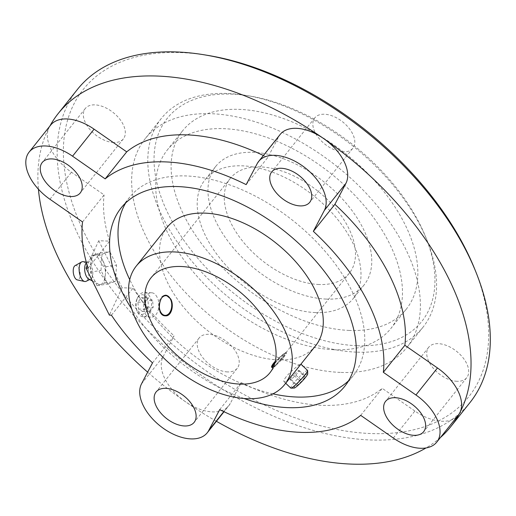 <?xml version="1.0" encoding="UTF-8"?>
<svg xmlns="http://www.w3.org/2000/svg" width="516" height="516" viewBox="0 0 516 516"><rect width="100%" height="100%" fill="white"/><g stroke="black" fill="none" stroke-linecap="round" stroke-linejoin="round"><path stroke-width="0.39" stroke-dasharray="2.58 1.94" d="M165.062 315.811A10.307 6.534 -87.7 0 1 164.739 315.811A10.307 6.534 -87.7 0 1 159.947 312.051A10.307 6.534 -87.7 0 1 159.399 300.989A10.307 6.534 -87.7 0 1 165.578 295.216A10.307 6.534 -87.7 0 1 165.926 295.249M170.802 299.97A10.307 6.534 -87.7 0 1 170.332 311.503M88.094 268.178L109.637 241.159L98.749 240.714L87.249 265.469M111.437 315.199L132.98 288.18L122.092 287.735L109.373 315.115M98.749 240.714L122.092 287.735M343.166 151.859A24.349 14.242 38.6 0 1 319.152 138.546A24.349 14.242 38.6 0 1 314.792 117.874A24.349 14.242 38.6 0 1 342.708 121.918A24.349 14.242 38.6 0 1 352.86 148.227A24.349 14.242 38.6 0 1 343.166 151.859M227.556 371.926A24.349 14.242 38.6 0 1 203.549 358.607A24.349 14.242 38.6 0 1 199.182 337.941A24.349 14.242 38.6 0 1 227.098 341.985A24.349 14.242 38.6 0 1 237.257 368.295A24.349 14.242 38.6 0 1 227.556 371.926M457.053 381.292A24.349 14.242 38.6 0 1 433.047 367.973A24.349 14.242 38.6 0 1 428.68 347.3A24.349 14.242 38.6 0 1 456.596 351.344A24.349 14.242 38.6 0 1 466.754 377.66A24.349 14.242 38.6 0 1 457.053 381.292M113.668 142.493A24.349 14.242 38.6 0 1 89.655 129.181A24.349 14.242 38.6 0 1 85.295 108.508A24.349 14.242 38.6 0 1 113.21 112.553A24.349 14.242 38.6 0 1 123.363 138.869A24.349 14.242 38.6 0 1 113.668 142.493M219.706 409.614L241.249 382.595L230.265 403.499A41.087 24.033 -141.4 0 1 228.794 405.75L224.034 411.729M141.539 383.794L163.082 356.775A41.087 24.033 -141.4 0 0 185.367 401.667A41.087 24.033 -141.4 0 0 228.794 405.75M152.517 362.89L174.066 335.871A174.989 102.361 38.6 0 1 132.98 288.18M163.082 356.775L174.066 335.871M82.547 221.932L104.09 194.913L71.472 172.234A41.087 24.033 -141.4 0 1 49.194 127.342A251.073 146.867 38.6 0 1 49.865 126.091M50.665 125.091A41.087 24.033 -141.4 0 0 49.194 127.342A251.073 146.867 38.6 0 0 38.429 189.217M246.164 184.631L267.707 157.612L278.692 136.708A41.087 24.033 -141.4 0 1 280.162 134.457M393.321 438.045L414.864 411.026A41.087 24.033 -141.4 0 0 458.292 415.116M360.703 415.367L382.246 388.348A174.989 102.361 38.6 0 1 241.249 382.595M414.864 411.026L382.246 388.348M326.286 299.074A94.95 55.541 38.6 0 1 232.651 247.138A94.95 55.541 38.6 0 1 215.636 166.52A94.95 55.541 38.6 0 1 324.5 182.29A94.95 55.541 38.6 0 1 364.109 284.916A94.95 55.541 38.6 0 1 326.286 299.074M319.049 284.497A76.084 44.505 38.6 0 1 244.023 242.881A76.084 44.505 38.6 0 1 230.388 178.278A76.084 44.505 38.6 0 1 317.617 190.92A76.084 44.505 38.6 0 1 349.358 273.151A76.084 44.505 38.6 0 1 319.049 284.497M146.976 298.332A9.836 6.237 92.3 0 0 137.127 298.725A9.836 6.237 92.3 0 0 136.663 309.993A9.836 6.237 92.3 0 0 145.512 312.483A9.836 6.237 92.3 0 0 146.976 298.332M146.112 307.046L145.557 300.112L141.442 297.635L137.888 302.092L138.449 309.026L142.558 311.503L146.112 307.046L153.168 307.33L152.613 300.402L145.557 300.112M315.637 345.707A94.95 55.541 38.6 0 1 277.814 359.865A94.95 55.541 38.6 0 1 184.18 307.923A94.95 55.541 38.6 0 1 167.158 227.311M157.096 297.216C155.671 294.417 153.897 292.94 151.781 292.785C142.784 291.669 139.707 317.417 150.788 317.108C157.812 317.908 161.302 304.653 157.096 297.216M286.167 376.79C284.187 379.37 283.445 380.969 283.948 381.582C285.535 384.123 301.544 363.683 300.744 363.954C300.815 363.38 290.863 370.933 286.167 376.79M149.963 296.926A12.171 7.714 92.3 0 0 144.299 292.482A12.171 7.714 92.3 0 0 137.772 297.416A12.171 7.714 92.3 0 0 137.204 311.354A12.171 7.714 92.3 0 0 143.306 316.805A12.171 7.714 92.3 0 0 150.608 309.987A12.171 7.714 92.3 0 0 149.963 296.926M315.515 312.58A94.95 55.541 38.6 0 1 221.88 260.644A94.95 55.541 38.6 0 1 204.865 180.026A94.95 55.541 38.6 0 1 313.728 195.796A94.95 55.541 38.6 0 1 353.337 298.422A94.95 55.541 38.6 0 1 315.515 312.58M307.575 370.462A12.171 1.477 -46.4 0 0 302.028 374.371A12.171 1.477 -46.4 0 0 293.359 383.646A12.171 1.477 -46.4 0 0 290.772 388.09M307.697 373.907A9.836 1.193 -46.4 0 0 303.55 376.551A9.836 1.193 -46.4 0 0 296.152 384.407A9.836 1.193 -46.4 0 0 294.217 388.045M299.725 380.827L304.408 376.416L305.536 376.461L301.983 380.918L297.3 385.329L296.171 385.284L299.725 380.827L293.598 374.997L298.28 370.578L304.408 376.416M162.617 297.003A9.836 6.237 92.3 0 0 159.392 304.008M275.305 361.258C281.059 355.84 284.593 352.892 285.922 352.402C286.425 352.112 277.602 363.748 273.551 366.734M284.239 356.653A10.307 1.251 133.6 0 1 276.905 364.502A10.307 1.251 133.6 0 1 272.209 367.811A10.307 1.251 133.6 0 1 272.151 367.65A10.307 1.251 133.6 0 1 274.396 364.051A10.307 1.251 133.6 0 1 286.264 352.841A10.307 1.251 133.6 0 1 286.432 352.892A10.307 1.251 133.6 0 1 284.239 356.653M273.628 366.547A9.836 1.193 -46.4 0 0 282.026 358.478A9.836 1.193 -46.4 0 0 285.619 352.86A9.836 1.193 -46.4 0 0 274.938 362.767M152.613 300.402L148.498 297.925L144.944 302.382L145.506 309.316L149.614 311.787L142.558 311.503M149.614 311.787L153.168 307.33M148.498 297.925L141.442 297.635M144.944 302.382L137.888 302.092M145.506 309.316L138.449 309.026M298.28 370.578L299.409 370.623L295.855 375.08L291.172 379.492L290.044 379.453L296.171 385.284M290.044 379.453L293.598 374.997M299.409 370.623L305.536 376.461M295.855 375.08L301.983 380.918M291.172 379.492L297.3 385.329M109.637 241.159A174.989 102.361 38.6 0 1 104.09 194.913M216.41 421.288A251.073 146.867 38.6 0 1 185.367 401.667A251.073 146.867 38.6 0 1 147.647 372.165M263.379 155.497A174.989 102.361 38.6 0 1 267.707 157.612M440.419 437.529A251.073 146.867 38.6 0 1 426.029 447.946M244.01 398.481A143.035 83.669 38.6 0 1 131.651 308.89M272.938 393.856A143.035 83.669 38.6 0 1 129.722 279.653M125.704 202.93A143.035 83.669 38.6 0 1 129.568 197.331A143.035 83.669 38.6 0 1 293.565 221.087A143.035 83.669 38.6 0 1 353.234 375.68A143.035 83.669 38.6 0 1 348.629 380.698M333.955 349.732A143.035 83.669 38.6 0 1 192.907 271.493A143.035 83.669 38.6 0 1 167.268 150.046A143.035 83.669 38.6 0 1 331.266 173.808A143.035 83.669 38.6 0 1 390.935 328.402A143.035 83.669 38.6 0 1 333.955 349.732M349.345 330.433A143.035 83.669 38.6 0 1 208.296 252.195A143.035 83.669 38.6 0 1 182.658 130.748A143.035 83.669 38.6 0 1 346.655 154.51A143.035 83.669 38.6 0 1 406.324 309.103A143.035 83.669 38.6 0 1 349.345 330.433M356.93 345.714A162.817 95.241 38.6 0 1 164.823 206.516A162.817 95.241 38.6 0 1 249.131 95.905A162.817 95.241 38.6 0 1 425.494 236.534A162.817 95.241 38.6 0 1 356.93 345.714M356.375 352.138A167.384 97.911 38.6 0 1 191.313 260.58A167.384 97.911 38.6 0 1 161.315 118.467A167.384 97.911 38.6 0 1 245.552 95.325A167.384 97.911 38.6 0 1 426.861 239.895A167.384 97.911 38.6 0 1 423.049 327.176A167.384 97.911 38.6 0 1 356.375 352.138M340.218 372.397A167.384 97.911 38.6 0 1 175.156 280.846A167.384 97.911 38.6 0 1 145.157 138.727A167.384 97.911 38.6 0 1 337.064 166.533A167.384 97.911 38.6 0 1 406.892 347.442A167.384 97.911 38.6 0 1 340.218 372.397M474.372 268.23A246.506 144.196 38.6 0 1 370.559 433.53A246.506 144.196 38.6 0 1 79.709 222.783A246.506 144.196 38.6 0 1 207.355 55.315M470.018 402.512A251.073 146.867 38.6 0 1 370.004 439.955A251.073 146.867 38.6 0 1 122.415 302.621A251.073 146.867 38.6 0 1 77.413 89.449M102.02 254.227L109.779 251.569L116.519 265.147L115.5 281.375L107.741 284.032L101.001 270.461L102.02 254.227L91.345 255.852L99.098 253.195L109.779 251.569M99.098 253.195L105.838 266.772L105.329 274.886A15.216 7.011 -98.7 0 1 100.943 284.335A15.216 7.011 -98.7 0 1 97.982 283.994A15.216 7.011 -98.7 0 1 93.693 278.872L90.326 272.087L91.345 255.852M90.326 272.087L101.001 270.461M105.838 266.772L116.519 265.147M102.471 259.987A15.216 7.011 -98.7 0 1 105.329 274.886L104.819 283.007L100.943 284.335L97.06 285.664L93.693 278.872A15.216 7.011 -98.7 0 1 90.835 263.973A15.216 7.011 -98.7 0 1 93.654 255.555A15.216 7.011 -98.7 0 1 95.221 254.523A15.216 7.011 -98.7 0 1 102.471 259.987M86.256 263.083A8.52 3.928 -98.7 0 1 88.023 262.431A8.52 3.928 -98.7 0 1 91.197 265.566A8.52 3.928 -98.7 0 1 90.564 279.104A8.52 3.928 -98.7 0 1 88.681 279.008M83.095 261.657A10.043 4.631 -98.7 0 1 86.823 265.353A10.043 4.631 -98.7 0 1 86.088 281.31M75.059 265.663A7.301 3.367 -98.7 0 1 78.825 268.152A7.301 3.367 -98.7 0 1 80.115 276.15A7.301 3.367 -98.7 0 1 77.226 279.885M97.06 285.664L107.741 284.032M104.819 283.007L115.5 281.375M223.796 411.613L230.265 403.499M49.929 199.253L71.472 172.234M257.149 163.727L278.692 136.708M166.249 295.242L165.578 295.216M165.41 315.837L164.739 315.811M314.792 117.874L271.7 171.905M352.86 148.227L309.774 202.266M199.182 337.941L156.096 391.973M237.257 368.295L194.164 422.333M428.68 347.3L385.594 401.338M466.754 377.66L423.662 431.698M85.295 108.508L42.202 162.546M123.363 138.869L80.277 192.9M136.663 309.993L137.204 311.354M137.127 298.725L137.772 297.416M151.781 292.785L144.299 292.482M150.788 317.114L143.306 316.805M215.636 166.52L204.865 180.026M364.109 284.916L353.337 298.422M283.948 381.582L285.696 383.246M271.7 367.327L272.209 367.811M285.922 352.402L286.432 352.892M285.619 352.86L286.264 352.841M230.388 178.278L150.982 277.86M349.358 273.151L269.952 372.733M129.568 197.331L121.099 207.942M353.234 375.68L344.765 386.297M182.658 130.748L167.268 150.046M406.324 309.103L390.935 328.402M249.131 95.905L245.552 95.325M425.494 236.534L426.861 239.895M161.315 118.467L145.157 138.727M423.049 327.176L406.892 347.442M92.454 281.026L97.982 283.994M86.488 262.85L93.654 255.555M88.023 262.431L86.295 262.16M90.564 279.104L89.674 279.543"/><path stroke-width="0.77" d="M170.732 298.996C174.298 305.272 171.396 316.521 165.41 315.837C155.974 316.089 158.676 294.301 166.249 295.242L170.732 298.996M165.926 295.249A10.307 6.534 -87.7 0 1 170.37 298.977A10.307 6.534 -87.7 0 1 170.751 299.828A10.307 6.534 -87.7 0 1 170.802 299.97M170.332 311.503A10.307 6.534 -87.7 0 1 170.267 311.632A10.307 6.534 -87.7 0 1 165.062 315.811M87.249 265.469L86.03 268.088L88.094 268.178A174.989 102.361 38.6 0 1 82.547 221.932L49.929 199.253A41.087 24.033 -141.4 0 1 29.115 152.11A41.087 24.033 -141.4 0 1 72.55 156.193L94.093 129.174A41.087 24.033 -141.4 0 0 50.665 125.091L29.115 152.11M86.03 268.088L109.373 315.115L111.437 315.199A174.989 102.361 38.6 0 0 152.517 362.89L141.539 383.794A41.087 24.033 -141.4 0 0 161.966 427.345A41.087 24.033 -141.4 0 0 207.251 432.769A41.087 24.033 -141.4 0 0 208.722 430.512L219.706 409.614A174.989 102.361 38.6 0 0 360.703 415.367L393.321 438.045A41.087 24.033 -141.4 0 0 436.749 442.135A41.087 24.033 -141.4 0 0 415.935 394.992L383.323 372.307L404.867 345.288L437.484 367.973A41.087 24.033 -141.4 0 1 459.762 412.858A251.073 146.867 38.6 0 1 450.784 426.635A251.073 146.867 38.6 0 1 440.419 437.529M300.073 205.897A24.349 14.242 -141.4 0 0 309.774 202.266A24.349 14.242 -141.4 0 0 305.408 181.593A24.349 14.242 -141.4 0 0 281.401 168.28A24.349 14.242 -141.4 0 0 271.7 171.905A24.349 14.242 -141.4 0 0 276.066 192.578A24.349 14.242 -141.4 0 0 300.073 205.897M184.47 425.964A24.349 14.242 -141.4 0 0 194.164 422.333A24.349 14.242 -141.4 0 0 189.804 401.661A24.349 14.242 -141.4 0 0 165.791 388.342A24.349 14.242 -141.4 0 0 156.096 391.973A24.349 14.242 -141.4 0 0 160.457 412.645A24.349 14.242 -141.4 0 0 184.47 425.964M413.967 435.33A24.349 14.242 -141.4 0 0 423.662 431.698A24.349 14.242 -141.4 0 0 419.302 411.026A24.349 14.242 -141.4 0 0 395.288 397.707A24.349 14.242 -141.4 0 0 385.594 401.338A24.349 14.242 -141.4 0 0 389.954 422.011A24.349 14.242 -141.4 0 0 413.967 435.33M70.576 196.531A24.349 14.242 -141.4 0 0 80.277 192.9A24.349 14.242 -141.4 0 0 75.91 172.228A24.349 14.242 -141.4 0 0 51.903 158.915A24.349 14.242 -141.4 0 0 42.202 162.546A24.349 14.242 -141.4 0 0 46.569 183.219A24.349 14.242 -141.4 0 0 70.576 196.531M72.55 156.193L105.167 178.878L126.71 151.859A174.989 102.361 38.6 0 1 263.379 155.497M94.093 129.174L126.71 151.859M324.332 210.444L345.875 183.432L334.897 204.33L313.347 231.349L324.332 210.444A41.087 24.033 -141.4 0 0 303.905 166.894A41.087 24.033 -141.4 0 0 258.613 161.476A41.087 24.033 -141.4 0 0 257.149 163.727L246.164 184.631A174.989 102.361 38.6 0 0 105.167 178.878M345.875 183.432A41.087 24.033 -141.4 0 0 323.59 138.54A41.087 24.033 -141.4 0 0 280.162 134.457L258.613 161.476M436.749 442.135L458.292 415.116A41.087 24.033 -141.4 0 0 459.762 412.858A251.073 146.867 38.6 0 0 323.59 138.54A251.073 146.867 38.6 0 0 58.179 113.572A251.073 146.867 38.6 0 0 49.865 126.091M239.643 384.078A76.084 44.505 38.6 0 1 164.617 342.463A76.084 44.505 38.6 0 1 150.982 277.86A76.084 44.505 38.6 0 1 238.211 290.502A76.084 44.505 38.6 0 1 269.952 372.733A76.084 44.505 38.6 0 1 239.643 384.078M246.88 398.655A94.95 55.541 38.6 0 1 153.246 346.713A94.95 55.541 38.6 0 1 136.23 266.101A94.95 55.541 38.6 0 1 245.094 281.871A94.95 55.541 38.6 0 1 284.703 384.497A94.95 55.541 38.6 0 1 246.88 398.655M136.23 266.101L167.158 227.311A94.95 55.541 38.6 0 1 276.028 243.081A94.95 55.541 38.6 0 1 315.637 345.707L284.703 384.497M285.696 383.246L290.772 388.09A12.171 1.477 -46.4 0 0 290.966 388.148A12.171 1.477 -46.4 0 0 300.241 380.292A12.171 1.477 -46.4 0 0 307.639 370.656A12.171 1.477 -46.4 0 0 307.575 370.462L300.938 364.141M290.966 388.148L294.217 388.045A9.836 1.193 -46.4 0 0 301.718 381.698A9.836 1.193 -46.4 0 0 307.697 373.907L307.639 370.656M159.392 304.008A9.836 6.237 92.3 0 0 162.895 314.605A9.836 6.237 92.3 0 0 170.396 311.374A9.836 6.237 92.3 0 0 170.854 300.106A9.836 6.237 92.3 0 0 170.493 299.286A9.836 6.237 92.3 0 0 162.617 297.003M273.551 366.734L271.7 367.327C271.261 366.799 271.88 365.444 273.557 363.251L275.305 361.258M274.938 362.767A9.836 1.193 -46.4 0 0 274.286 363.567A9.836 1.193 -46.4 0 0 272.138 366.999A9.836 1.193 -46.4 0 0 273.628 366.547M147.647 372.165A251.073 146.867 38.6 0 1 38.429 189.217M313.347 231.349A174.989 102.361 38.6 0 1 383.323 372.307M334.897 204.33A174.989 102.361 38.6 0 1 404.867 345.288M426.029 447.946A251.073 146.867 38.6 0 1 350.77 464.077A251.073 146.867 38.6 0 1 216.41 421.288M131.651 308.89A143.035 83.669 38.6 0 1 121.099 207.942A143.035 83.669 38.6 0 1 285.096 231.703A143.035 83.669 38.6 0 1 344.765 386.297A143.035 83.669 38.6 0 1 287.793 407.627A143.035 83.669 38.6 0 1 244.01 398.481M348.629 380.698A143.035 83.669 38.6 0 1 296.255 397.01A143.035 83.669 38.6 0 1 272.938 393.856M129.722 279.653A143.035 83.669 38.6 0 1 125.704 202.93M58.179 113.572L77.413 89.449A251.073 146.867 38.6 0 1 203.775 54.728L207.355 55.315A246.506 144.196 38.6 0 1 474.372 268.23L475.733 271.59A251.073 146.867 38.6 0 1 470.018 402.512L450.784 426.635M203.775 54.728A251.073 146.867 38.6 0 1 475.733 271.59M92.454 281.026L88.681 279.008A8.52 3.928 -98.7 0 1 84.856 271.442A8.52 3.928 -98.7 0 1 86.256 263.083L86.488 262.85M89.674 279.543L86.088 281.31A10.043 4.631 -98.7 0 1 84.63 281.484A10.043 4.631 -98.7 0 1 79.354 272.28A10.043 4.631 -98.7 0 1 81.651 261.928A10.043 4.631 -98.7 0 1 83.095 261.657L86.295 262.16M84.63 281.484L77.226 279.885A7.301 3.367 -98.7 0 1 73.395 273.19A7.301 3.367 -98.7 0 1 75.059 265.663L81.651 261.928M208.722 430.512L223.796 411.613M415.935 394.992L437.484 367.973M224.034 411.729L207.251 432.769M272.138 366.999L272.151 367.424"/></g></svg>
